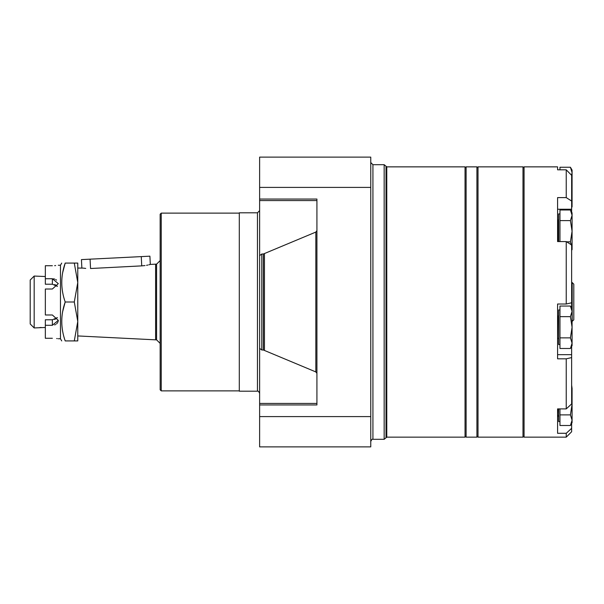 <?xml version="1.0" encoding="UTF-8"?>
<svg xmlns="http://www.w3.org/2000/svg" width="604" height="604" viewBox="0 0 604 604"><rect width="100%" height="100%" fill="white"/><g stroke="black" fill="none" stroke-linecap="round" stroke-linejoin="round"><path stroke-width="0.91" d="M259.622 255.605L259.622 446.877L370.758 446.877L370.758 157.123L259.622 157.123L259.622 255.605L261.781 254.005L263.367 254.005L263.367 349.995L315.839 371.928L316.919 373.287L316.632 372.509M316.919 230.713L315.839 232.072L263.367 254.005M257.455 212.804L259.622 210.645L259.622 393.355C258.701 391.362 257.983 390.645 257.455 391.196L239.297 391.196L239.297 212.804L257.455 212.804L257.455 391.196M259.622 199.041L316.919 199.041L316.919 404.959L259.622 404.959M261.781 254.005L261.781 349.995L263.367 349.995M261.781 349.995L259.622 348.395M239.297 391.196L239.297 212.804M238.973 213.129L161.238 213.129L161.238 390.871L238.973 390.871M161.238 390.871L160.151 389.791L160.151 214.209L161.238 213.129M466.114 167.935L465.035 166.855L465.035 437.145L386.779 437.145L384.167 439.304L372.925 439.304C372.411 438.746 371.694 439.47 370.758 441.471M465.035 166.855L386.779 166.855L384.167 164.696L384.167 439.304M384.167 164.696L372.925 164.696L370.758 162.529M141.729 265.873L141.268 256.609L90.079 259.169L90.547 268.516C79.343 267.882 79.343 267.882 90.547 268.516L141.729 265.873C152.82 264.205 152.82 264.205 141.729 265.873L145.043 265.556M146.546 265.307L147.874 265.043M148.871 264.809L150.147 264.469M141.268 256.609L149.905 256.172L150.313 264.424L155.613 264.159L155.613 339.841L77.773 335.945L77.773 321.464L74.292 302L77.773 282.536L74.292 263.08L65.194 263.08C60.627 276.02 60.627 288.991 65.194 302L74.292 302M45.338 327.474L34.179 327.949L34.179 276.051L45.338 276.526M39.358 327.662L41.117 327.459M57.305 286.266L56.565 285.556M55.666 284.982L54.639 284.567M54.609 319.448L56.565 318.444M52.367 325.284L45.338 325.284L45.338 319.78L52.367 319.78L52.367 325.284L58.309 320.377L58.195 321.388M57.418 317.598L52.367 319.78M52.367 265.722C60.038 265.201 60.038 265.201 52.367 265.722L45.338 265.722L45.338 284.22L52.367 284.22L57.418 286.402M57.856 322.317L56.565 323.903M55.666 324.491L54.632 324.929M58.309 265.239L60.475 265.239L60.475 338.761L58.309 338.761M53.53 278.806L54.654 279.071M55.666 279.509L56.572 280.105M55.666 265.571L54.647 265.654M45.338 278.716L52.367 278.716L52.367 284.22M58.309 320.377L52.367 314.986L45.338 314.986L45.338 289.014L52.367 289.014L58.309 283.623L52.367 278.716M45.338 325.284L45.338 338.278L52.367 338.278C60.038 338.799 60.038 338.799 52.367 338.278M56.685 338.534L57.274 338.602M65.194 263.08C60.634 263.08 60.634 263.08 65.194 263.08L62.657 272.698M77.773 321.464L77.773 340.92L74.292 340.92L77.773 321.464L77.773 263.08L74.292 263.08M62.657 311.619L65.194 302C60.627 314.941 60.627 327.912 65.194 340.92C60.634 340.92 60.634 340.92 65.194 340.92L74.292 340.92M77.773 268.055L83.322 268.108M83.352 268.116L85.73 268.418M81.857 267.851L81.442 259.599L90.079 259.169M34.179 276.051L30.2 280.029L30.2 323.971L34.179 327.949M160.151 260.807L160.151 343.193M159.939 260.807L156.587 264.159L156.587 339.841L159.939 343.193M466.114 166.855L466.114 437.145L476.926 437.145L476.926 166.855L466.114 166.855M522.989 166.855L522.989 437.145L478.013 437.145L478.013 166.855L522.989 166.855L524.068 167.935M566.235 169.815L566.235 197.606L571.641 201.056L571.641 175.341L566.235 169.815L557.583 169.815L557.583 166.855L524.068 166.855L524.068 437.145L566.235 437.145L566.235 433.294L557.583 433.294L557.583 408.9L566.235 408.9L571.641 403.917L571.641 357.591L566.235 358.821L566.235 408.9M571.641 212.095L571.641 201.056M566.235 197.606L557.583 197.606L557.583 241.562L566.235 241.562L571.641 245.005L571.641 308.131M557.583 354.669L571.641 354.669L571.641 346.386M571.641 354.669L571.641 357.591M571.641 423.404L571.641 431.739L566.235 437.145M566.235 241.562L566.235 304.008L557.583 304.008L557.583 358.821L566.235 358.821M566.235 304.008L571.641 302.778M558.662 416.473L557.583 416.473L557.583 408.9M571.641 428.311L566.235 433.294M572.177 321.464L572.177 282.536L573.8 284.159L573.8 319.841L572.071 321.464M570.425 167.255L572.071 172.563L572.071 170.102L570.425 167.255L559.961 167.255L559.961 169.815M571.641 183.178L572.071 188.478L572.071 172.563L571.603 175.311M571.641 201.744L572.071 204.394L572.071 188.478L571.641 193.778M571.641 207.61L572.071 206.862L572.071 204.394L571.641 207.044M570.425 209.996L572.071 215.303L572.071 212.842L570.425 209.996L559.961 209.996L559.961 241.562M570.425 220.611L572.071 231.219L572.071 215.303L570.425 220.611L559.961 220.611M559.961 213.922L558.662 213.922L558.662 241.562M570.425 241.834L572.071 247.142L572.071 231.219L570.425 241.834L566.658 241.834M571.641 250.35L572.071 249.603L572.071 247.142L571.641 249.792M570.425 306.039L572.071 311.347L572.071 308.878L570.425 306.039L559.961 306.039L559.961 348.485L570.425 348.485L572.071 343.178L572.071 327.262L570.425 337.87L559.961 337.87M570.425 316.647L572.071 327.262L572.071 311.347L570.425 316.647L559.961 316.647M559.961 309.965L558.662 309.965L558.662 344.559L559.961 344.559M570.425 337.87L572.071 343.178L572.071 345.639L570.425 348.485M571.641 385.714L572.071 388.364L571.641 385.148M571.641 398.98L572.071 404.28L570.425 414.888L572.071 420.195L570.425 425.503L559.961 425.503L559.961 408.9M570.425 425.503L572.071 422.657L572.071 388.364L571.641 391.014M558.662 408.9L558.662 421.577L559.961 421.577M570.425 414.888L559.961 414.888M316.919 200.573L259.622 200.573M315.839 232.072L315.839 371.928M264.446 253.793L264.446 350.207M370.758 416.601L259.622 416.601M370.758 187.399L259.622 187.399M316.919 403.427L259.622 403.427M386.779 166.855L386.779 437.145M386.016 166.538L386.016 437.462M372.925 164.696L372.925 439.304M557.583 209.241L571.641 209.241M557.802 241.562L557.802 220.407L558.662 219.546M557.583 338.074L557.802 316.451L558.662 315.582M557.583 415.091L557.802 408.9M466.114 436.065L465.035 437.145M60.475 338.761L61.721 340.92M60.475 265.239L61.721 263.08M156.587 264.159L155.613 264.159M156.587 339.841L155.613 339.841M524.068 436.065L522.989 437.145M476.926 436.065L478.013 437.145M476.926 167.935L478.013 166.855M572.177 282.536L571.641 282.536M557.802 338.074L558.662 338.935M557.802 415.091L558.662 415.952"/></g></svg>
